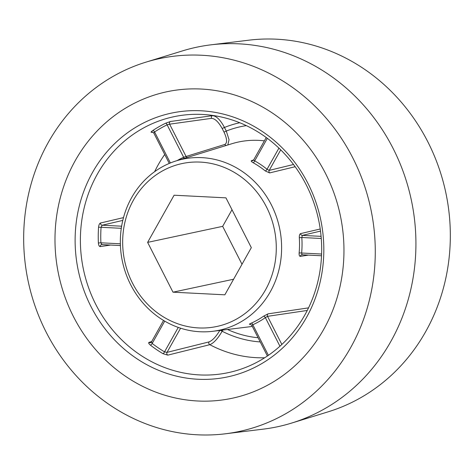 <?xml version="1.0" encoding="UTF-8"?>
<svg xmlns="http://www.w3.org/2000/svg" width="474" height="474" viewBox="0 0 474 474"><rect width="100%" height="100%" fill="white"/><g stroke="black" fill="none" stroke-linecap="round" stroke-linejoin="round"><path stroke-width="0.71" d="M183.953 158.494A1.937 0.752 65.7 0 0 183.651 157.261L167.126 124.834A1.937 0.747 64.2 0 0 165.627 123.222L170.462 121.492L212.423 115.656C216.34 115.881 220.357 119.815 224.463 127.459L226.294 131.061L229.037 139.706L227.816 144.979M128.774 106.259A156.687 143.906 77.9 0 1 155.431 94.729A156.687 143.906 77.9 0 1 331.96 187.722A156.687 143.906 77.9 0 1 270.174 383.774A156.687 143.906 77.9 0 1 220.688 400.18A156.687 143.906 77.9 0 1 62.752 290.349A156.687 143.906 77.9 0 1 128.774 106.259A156.687 143.906 -102.1 0 0 62.752 290.349A156.687 143.906 -102.1 0 0 220.688 400.18A156.687 143.906 -102.1 0 0 270.174 383.774A156.687 143.906 -102.1 0 0 331.96 187.722A156.687 143.906 -102.1 0 0 155.431 94.729A156.687 143.906 -102.1 0 0 128.774 106.259M237.053 318.777A83.288 76.498 -102.1 0 0 266.459 206.942A83.288 76.498 -102.1 0 0 161.889 171.256A83.288 76.498 -102.1 0 0 132.489 283.091A83.288 76.498 -102.1 0 0 237.053 318.777M161.516 167.257A87.447 80.319 77.9 0 1 176.393 160.822A87.447 80.319 77.9 0 1 274.914 212.719A87.447 80.319 77.9 0 1 240.431 322.136A87.447 80.319 77.9 0 1 212.814 331.296A87.447 80.319 77.9 0 1 124.668 269.996A87.447 80.319 77.9 0 1 161.516 167.257M260.321 364.435A134.853 123.85 77.9 0 1 91.026 306.66A134.853 123.85 77.9 0 1 138.627 125.598A134.853 123.85 77.9 0 1 307.922 183.379A134.853 123.85 77.9 0 1 260.321 364.435M141.999 128.827A130.83 120.159 -102.1 0 0 90.41 292.529A130.83 120.159 -102.1 0 0 237.8 370.17A130.83 120.159 -102.1 0 0 260.06 360.542A130.83 120.159 -102.1 0 0 315.192 206.836A130.83 120.159 -102.1 0 0 183.314 115.129A130.83 120.159 -102.1 0 0 141.999 128.827M153.961 133.07L154.589 131.962A1.937 0.723 56.6 0 0 152.895 130.457C151.165 131.659 150.667 132.287 151.402 132.329L152.901 132.163M121.291 228.314L101.069 227.283L102.224 225.215A1.937 1.748 76.9 0 1 100.482 223.011L123.495 217.619M100.482 223.011C99.463 223.479 98.823 224.883 98.562 227.23L101.069 227.283A127.399 117.013 -102.1 0 0 100.891 242.801L98.385 242.984C98.592 245.313 99.202 246.521 100.215 246.61L110.643 245.04M163.542 320.436L151.419 342.032L150.613 342.702A1.937 1.772 72.5 0 1 149.008 342.37L151.704 341.523M149.008 342.37C148.267 342.815 148.747 343.751 150.448 345.173A1.937 0.521 -52.3 0 0 152.178 343.46L151.579 341.896M180.594 328.198L167.02 352.378L164.537 351.85A1.937 0.587 -59.3 0 1 162.997 353.693L167.802 355.133L209.81 344.687A125.699 115.449 -102.1 0 0 264.658 357.781M307.253 310.458L267.532 316.336A1.937 1.76 81.6 0 1 268.035 313.853L263.633 316.152A1.937 0.717 -124.9 0 1 265.363 317.627A90.884 83.471 77.9 0 1 252.826 324.755L251.872 325.235M268.035 313.853L308.527 307.875M308.509 255.113L300.315 256.369A1.937 1.76 81.3 0 1 301.766 254.793L301.766 254.793A1.937 1.76 81.3 0 1 301.979 254.775M320.507 231.105L302.311 235.394A1.937 1.754 76.7 0 1 300.575 233.617C299.645 234.049 299.224 235.418 299.307 237.729L301.814 237.498A90.884 83.471 77.9 0 1 301.642 253.015L299.135 252.915C298.999 255.166 299.396 256.316 300.315 256.369M300.575 233.617L320.223 228.995M295.16 166.718L269.641 172.915A1.937 1.754 76.4 0 1 269.196 170.391L293.519 164.502M266.246 137.513L253.608 160.016L252.778 160.727A1.937 1.772 72.9 0 1 251.522 160.609C250.811 160.959 251.362 161.67 253.187 162.742A1.937 0.598 119.2 0 0 254.692 160.876A90.884 83.471 77.9 0 1 267.052 169.271A1.937 0.504 129.1 0 1 265.286 170.954L269.641 172.915M251.522 160.609L253.643 159.963M222.804 330.07L222.14 331.249C217.88 338.608 213.768 343.093 209.81 344.687A1.937 1.754 76 0 1 208.998 341.914C212.453 340.539 216.073 336.688 219.865 330.36M250.379 324.216L249.656 324.299A1.937 1.789 83.3 0 1 250.076 324.198L251.712 325.211L267.395 355.998M268.397 355.316L252.826 324.755A1.937 0.752 -114.3 0 0 251.362 323.126C249.514 323.961 248.945 324.352 249.656 324.299M172.992 292.18L224.848 294.816L251.327 247.653L225.95 197.854L174.1 195.217L147.621 242.38L172.992 292.18L233.599 279.233M231.999 209.727L222.673 226.347L242.001 264.273M187.301 157.463A1.937 1.778 72.8 0 1 186.075 156.467L224.842 144.446C227.396 142.911 227.117 138.793 223.995 132.104L226.294 131.061A107.124 98.391 -102.1 0 1 246.356 125.634M223.995 132.104L222.164 128.501C218.508 121.925 214.971 118.536 211.546 118.346L169.621 124.17A1.937 1.76 82.1 0 1 170.462 121.492M222.164 128.501L224.463 127.459A111.159 102.094 -102.1 0 1 239.773 122.742M177.092 160.603A90.884 83.471 77.9 0 1 177.229 160.526A90.884 83.471 77.9 0 1 183.651 157.261L186.075 156.467L169.621 124.17L167.126 124.834A127.399 117.013 -102.1 0 0 160.751 128.187A127.399 117.013 -102.1 0 0 154.589 131.962L170.385 162.961M169.271 163.417L153.772 132.993L152.178 132.033A1.937 1.783 -96.2 0 0 151.402 132.329M101.928 244.602L120.414 245.538L101.679 244.614A1.937 1.754 -98.6 0 0 100.215 246.61M102.005 244.596L100.891 242.801L120.355 243.79M260.232 341.938A111.159 102.094 -102.1 0 1 222.14 331.249A1.937 0.533 29.3 0 0 220.25 330.384M208.998 341.914L167.02 352.378A1.937 1.754 -104 0 0 167.802 355.133M281.858 344.456L267.532 316.336L265.363 317.627L279.933 346.221M321.591 254.034L301.642 253.015L302.092 254.775L301.766 254.793M321.088 236.348L302.311 235.394L301.814 237.498L321.265 238.487M278.931 148.113L267.052 169.271L269.196 170.391L280.727 149.855M253.756 159.91L254.692 160.876L267.348 138.331M222.673 226.347L147.621 242.38M285.496 413.843A190.643 175.096 -102.1 0 0 360.667 175.303A190.643 175.096 -102.1 0 0 145.891 62.165A190.643 175.096 -102.1 0 0 113.452 76.19A190.643 175.096 -102.1 0 0 33.121 300.172A190.643 175.096 -102.1 0 0 225.286 433.805A190.643 175.096 -102.1 0 0 285.496 413.843M225.286 433.805L263.271 429.142A194.032 178.206 -102.1 0 0 291.534 423.104A194.032 178.206 -102.1 0 0 324.548 408.825A194.032 178.206 -102.1 0 0 406.307 180.867A194.032 178.206 -102.1 0 0 210.729 44.858A194.032 178.206 -102.1 0 0 182.466 50.896L145.891 62.165M291.534 423.104L328.109 411.835A190.643 175.096 -102.1 0 0 360.548 397.81A190.643 175.096 -102.1 0 0 440.879 173.828A190.643 175.096 -102.1 0 0 248.714 40.195L210.729 44.858M152.895 130.457A129.343 118.79 77.9 0 1 159.151 126.623A129.343 118.79 77.9 0 1 165.627 123.222M164.721 154.483A125.699 115.449 -102.1 0 0 154.625 171.683M98.385 242.984A129.343 118.79 77.9 0 1 98.562 227.23M162.997 353.693A129.343 118.79 77.9 0 1 150.448 345.173M251.362 323.126A88.94 81.688 -102.1 0 0 257.643 319.926A88.94 81.688 -102.1 0 0 263.633 316.152M299.135 252.915A88.94 81.688 -102.1 0 0 299.307 237.729M265.286 170.954A88.94 81.688 -102.1 0 0 253.187 162.742M264.368 140.855A92.584 85.03 -102.1 0 0 231.816 143.746L176.393 160.822M212.885 115.46A125.699 115.449 -102.1 0 0 212.423 115.656A1.937 1.76 82.1 0 0 211.546 118.346M227.49 329.495A107.124 98.391 -102.1 0 0 258.093 337.743M226.234 145.471A1.937 1.778 72.8 0 1 224.842 144.446M122.79 220.41L102.224 225.215L121.622 226.199M164.715 321.129L152.178 343.46A127.399 117.013 -102.1 0 0 164.537 351.85L178.26 327.416M321.52 255.764L302.092 254.775M212.814 331.296L252.34 326.444M321.52 255.77L302.021 254.781"/></g></svg>

